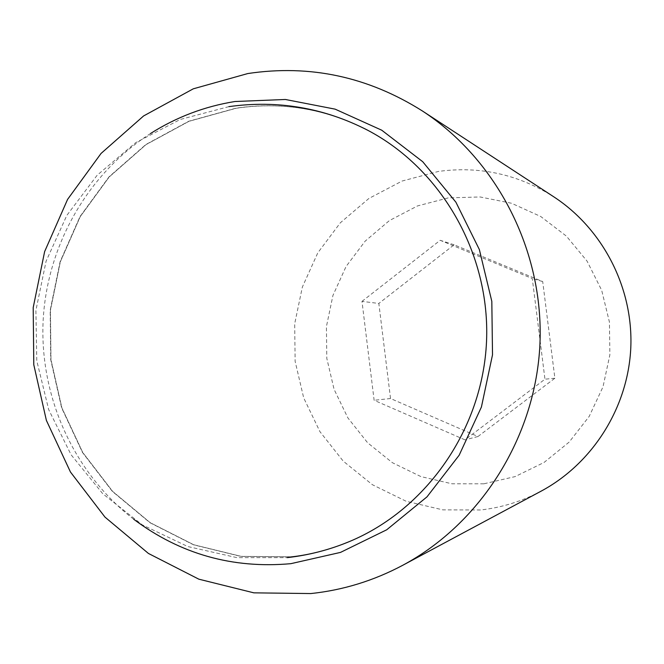 <?xml version="1.0" encoding="UTF-8"?>
<svg xmlns="http://www.w3.org/2000/svg" width="664" height="664" viewBox="0 0 664 664"><rect width="100%" height="100%" fill="white"/><g stroke="black" fill="none" stroke-linecap="round" stroke-linejoin="round"><path stroke-width="0.5" stroke-dasharray="3.32 2.49" d="M367.516 130.152L367.599 130.185C325.642 108.755 281.768 101.459 235.986 108.307L188.95 121.321L146.03 144.619L109.228 176.939L80.236 216.638L60.349 261.782L50.439 310.229L50.962 359.689L61.885 407.862L82.743 452.474L112.631 491.393L150.205 522.684L193.739 544.746L241.173 556.357L290.201 556.781L241.173 556.357L193.739 544.746L150.205 522.684L112.631 491.393L82.743 452.474L61.885 407.862L50.954 359.689L50.439 310.229L60.341 261.782L80.236 216.638L109.228 176.939L146.03 144.619L188.95 121.321L235.986 108.298C280.548 101.617 323.401 108.39 364.528 128.608M541.11 491.161C522.02 501.312 501.835 507.586 480.545 509.985L442.772 509.852L406.127 501.254L372.404 484.72L343.23 461.131L319.965 431.7L303.689 397.885L295.131 361.332L294.683 323.791L302.361 287.039L317.807 252.826L340.325 222.813L368.869 198.478L402.102 181.04L438.447 171.428C479.732 165.834 518.219 174.325 553.917 196.909M483.865 483.807L451.952 483.782L420.951 476.603L392.382 462.692L367.648 442.797L347.903 417.93L334.075 389.328L326.804 358.377L326.422 326.588L332.938 295.463L346.052 266.521L365.158 241.148L389.361 220.606L417.523 205.923L448.283 197.889L480.13 196.959L511.487 203.242L540.745 216.506L566.392 236.118L587.076 261.135L601.684 290.284L609.428 322.065L609.876 354.817L603.012 386.822L589.192 416.419L569.181 442.075L544.04 462.468L515.098 476.603L483.865 483.807M133.713 519.256C74.293 473.457 39.94 397.861 43.06 322.082C46.538 246.319 87.333 173.993 150.496 133.53M342.342 544.372C325.343 550.746 307.905 554.905 290.027 556.847L240.982 556.432L193.531 544.812L149.981 522.742L112.399 491.443L82.502 452.508L61.636 407.879L50.705 359.689L50.19 310.212L60.092 261.749L79.987 216.588L108.996 176.873L145.806 144.544L188.742 121.238L235.795 108.215C281.594 101.368 325.476 108.664 367.441 130.111L367.599 130.185C441.784 169.021 490.439 254.096 486.646 341.387C482.836 428.678 426.985 509.205 349.696 541.442L349.621 541.475M346.5 542.745C328.273 549.999 309.507 554.681 290.201 556.781C310.661 554.548 330.489 549.435 349.696 541.442L349.538 541.509M351.306 540.762C428.081 507.993 483.226 427.467 486.679 340.474C490.115 253.482 441.519 168.888 367.59 130.194M361.988 301.373L440.199 240.302L532.287 278.54L544.953 379.194L464.991 439.858L374.123 400.284L361.988 301.373L378.837 303.448L390.532 398.516L477.98 436.514L554.88 378.231L542.704 281.561L454.118 244.784L378.837 303.448M454.118 244.784L440.199 240.302M542.704 281.561L532.287 278.54M554.88 378.231L544.953 379.194M477.98 436.514L464.991 439.858M390.532 398.516L374.123 400.284M228.881 106.638L180.21 119.478L135.581 142.727L97.16 175.23L66.84 215.377L46.082 261.209L35.898 310.478L36.786 360.784L48.704 409.671L71.073 454.74L102.804 493.784L142.353 524.9L187.787 546.538L236.899 557.635L287.255 557.635"/><path stroke-width="1" d="M310.835 593.558L253.864 592.844L198.843 579.182L148.429 553.452L104.978 517.107L70.459 472.021L46.389 420.412L33.789 364.735L33.2 307.581L44.629 251.606L67.579 199.407L101.061 153.442L143.607 115.943L193.29 88.818L247.813 73.546C309.897 64.242 368.113 76.733 422.462 111.012C497.203 159.875 543.891 251.033 539.956 343.703C535.823 436.373 481.4 523.132 402.691 565.313C373.633 580.743 343.014 590.163 310.835 593.558M150.496 133.53C176.483 117.072 204.637 106.398 234.981 101.509L285.346 99.475L335.113 109.145L381.734 130.202L422.736 161.725L455.902 202.196L479.366 249.573L491.816 301.365L492.514 354.8L481.417 407.024L459.156 455.222L426.994 496.855L386.705 529.789L340.507 552.398L290.857 563.67C232.632 568.89 180.251 554.091 133.713 519.256M364.528 128.608L367.516 130.152M349.621 541.475L346.5 542.745M287.255 557.635C308.826 555.195 329.643 549.8 349.696 541.442L351.306 540.762M367.441 130.111C441.66 168.955 490.331 254.063 486.529 341.379C482.728 428.703 426.852 509.255 349.538 541.509L342.342 544.372M422.462 111.012L553.917 196.909C602.995 229.03 633.323 287.944 630.8 347.662C628.127 407.364 592.794 463.43 541.11 491.161L402.691 565.313M367.59 130.194C323.808 107.717 277.569 99.866 228.881 106.638"/></g></svg>
